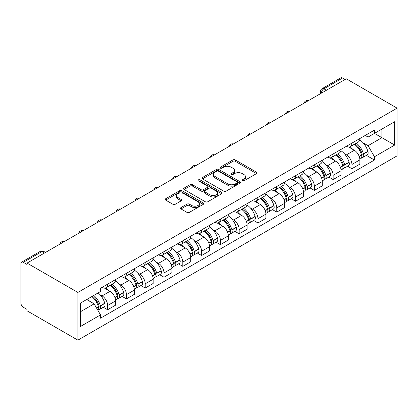 <?xml version="1.0" encoding="UTF-8"?>
<svg xmlns="http://www.w3.org/2000/svg" width="418" height="418" viewBox="0 0 418 418"><rect width="100%" height="100%" fill="white"/><g stroke="black" fill="none" stroke-linecap="round" stroke-linejoin="round"><path stroke-width="0.63" d="M242.341 180.832A1.17 0.674 0 0 0 243.997 180.832L256.558 173.58A1.672 0.967 0 0 0 257.049 172.895A1.672 0.967 0 0 0 256.558 172.216L235.277 159.927A1.672 0.967 0 0 0 232.91 159.927L220.349 167.179A1.17 0.674 0 0 0 220.004 167.66A1.17 0.674 0 0 0 220.349 168.135A1.17 0.674 0 0 0 222.005 168.135L223.63 167.195A5.35 3.088 0 0 1 231.196 167.195L232.972 168.219A5.35 3.088 0 0 1 234.54 170.408A5.35 3.088 0 0 1 232.972 172.592L231.347 173.527A1.17 0.674 0 0 0 231.002 174.008A1.17 0.674 0 0 0 231.347 174.484A1.17 0.674 0 0 0 232.998 174.484L234.629 173.548A5.35 3.088 0 0 1 242.194 173.548L243.966 174.567A5.35 3.088 0 0 1 245.533 176.757A5.35 3.088 0 0 1 243.966 178.941L242.341 179.876A1.17 0.674 0 0 0 242.001 180.357A1.17 0.674 0 0 0 242.341 180.832L242.341 179.876M181.004 207.574A1.672 0.967 0 0 0 180.513 208.258A1.672 0.967 0 0 0 181.004 208.943L186.977 212.391A1.672 0.967 0 0 0 189.338 212.391L203.294 204.334A1.672 0.967 0 0 0 203.78 203.65A1.672 0.967 0 0 0 203.294 202.97L182.008 190.681A1.672 0.967 0 0 0 179.646 190.681L165.69 198.738A1.672 0.967 0 0 0 165.204 199.417A1.672 0.967 0 0 0 165.69 200.102L172.906 204.266A1.672 0.967 0 0 0 175.267 204.266L181.24 200.818A1.672 0.967 0 0 0 181.731 200.133A1.672 0.967 0 0 0 181.24 199.454L177.666 197.39A4.473 2.581 0 0 1 176.354 195.561A4.473 2.581 0 0 1 179.113 193.173A4.473 2.581 0 0 1 183.988 193.738L198.001 201.826A4.473 2.581 0 0 1 199.313 203.65A4.473 2.581 0 0 1 196.549 206.037A4.473 2.581 0 0 1 191.674 205.478L189.338 204.13A1.672 0.967 0 0 0 186.977 204.13L181.004 207.574L181.004 208.943M77.879 292.438L27.045 263.089L346.266 78.788L397.1 108.137L77.879 292.438L77.879 340.147L397.1 155.846L397.1 108.137M223.75 191.157A1.672 0.967 0 0 0 226.112 191.157L240.063 183.105A1.672 0.967 0 0 0 240.554 182.42A1.672 0.967 0 0 0 240.063 181.736L218.781 169.452A1.672 0.967 0 0 0 216.419 169.452L202.464 177.504A1.672 0.967 0 0 0 201.972 178.188A1.672 0.967 0 0 0 202.464 178.873L223.75 191.157M198.853 181.088A1.17 0.674 0 0 1 200.039 181.25L200.039 179.86L221.681 192.353A1.672 0.967 0 0 1 222.167 193.038A1.672 0.967 0 0 1 221.681 193.717L207.725 201.774A1.672 0.967 0 0 1 205.363 201.774L184.077 189.485L184.077 188.121A1.672 0.967 0 0 0 183.591 188.805A1.672 0.967 0 0 0 184.077 189.485M184.077 188.121L190.049 184.672A1.672 0.967 0 0 1 192.416 184.672L201.048 189.657A1.672 0.967 0 0 0 203.409 189.657L207.37 187.369A1.672 0.967 0 0 0 207.861 186.689A1.672 0.967 0 0 0 207.37 186.005L198.383 180.816A1.17 0.674 0 0 1 198.043 180.336A1.17 0.674 0 0 1 198.764 179.714A1.17 0.674 0 0 1 200.039 179.86M27.045 263.089L27.045 264.479L23.309 262.321A3.407 1.965 -120 0 0 21.605 262.154A3.407 1.965 -120 0 0 20.9 263.716L20.9 303.076A3.407 1.965 -120 0 0 23.309 307.251L27.045 309.409L27.045 310.799L77.879 340.147M326.39 90.262L323.861 88.804A3.407 1.965 60 0 0 322.158 88.632L340.827 77.852A3.407 1.965 60 0 1 342.53 78.02L323.861 88.804A3.407 1.965 120 0 0 321.452 92.974L321.452 93.115M345.059 79.483L342.53 78.02M351.925 143.118A7.837 4.525 60 0 1 350.305 146.634L358.252 142.047A7.837 4.525 -120 0 0 359.877 138.53M344.38 153.714L346.386 154.874A7.837 4.525 60 0 1 351.925 164.467L359.877 159.88A7.837 4.525 -120 0 0 354.339 150.281L348.643 146.995M359.877 159.88L359.877 164.122L351.925 168.71L347.614 166.223M350.305 146.634A7.837 4.525 60 0 1 346.449 146.284M351.925 164.467L351.925 168.71M333.136 153.97A7.837 4.525 60 0 1 331.511 157.487L339.463 152.894A7.837 4.525 -120 0 0 341.083 149.378M328.825 177.07L333.136 179.562L341.088 174.97L341.088 170.727A7.837 4.525 -120 0 0 335.544 161.134L329.854 157.847M331.511 157.487A7.837 4.525 60 0 1 327.655 157.131M325.591 164.567L327.592 165.721A7.837 4.525 60 0 1 333.136 175.32L333.136 179.562M314.341 164.817A7.837 4.525 60 0 1 312.721 168.334L320.669 163.746A7.837 4.525 -120 0 0 322.294 160.225M310.031 187.922L314.341 190.409L322.294 185.822L322.294 181.579A7.837 4.525 -120 0 0 316.75 171.981L311.06 168.694M312.721 168.334A7.837 4.525 60 0 1 308.86 167.984M306.796 175.414L308.803 176.568A7.837 4.525 60 0 1 314.341 186.167L314.341 190.409M295.552 175.664A7.837 4.525 60 0 1 293.927 179.186L301.88 174.593A7.837 4.525 -120 0 0 303.499 171.077M291.241 198.769L295.552 201.262L303.499 196.669L303.499 192.426A7.837 4.525 -120 0 0 297.961 182.828L292.271 179.547M293.927 179.186A7.837 4.525 60 0 1 290.071 178.831M288.007 186.261L290.008 187.421A7.837 4.525 60 0 1 295.552 197.019L295.552 201.262M276.758 186.517A7.837 4.525 60 0 1 275.138 190.033L283.085 185.446A7.837 4.525 -120 0 0 284.71 181.924M272.447 209.622L276.758 212.109L284.71 207.521L284.71 203.279A7.837 4.525 -120 0 0 279.167 193.68L273.476 190.394M275.138 190.033A7.837 4.525 60 0 1 271.277 189.678M269.213 197.113L271.219 198.268A7.837 4.525 60 0 1 276.758 207.866L276.758 212.109M257.969 197.364A7.837 4.525 60 0 1 256.344 200.886L264.296 196.293A7.837 4.525 -120 0 0 265.916 192.776M253.658 220.469L257.969 222.961L265.916 218.368L265.916 214.126A7.837 4.525 -120 0 0 260.377 204.527L254.687 201.246M256.344 200.886A7.837 4.525 60 0 1 252.488 200.53M250.424 207.96L252.425 209.12A7.837 4.525 60 0 1 257.969 218.719L257.969 222.961M239.174 208.216A7.837 4.525 60 0 1 237.555 211.733L245.502 207.145A7.837 4.525 -120 0 0 247.127 203.623M234.864 231.321L239.174 233.808L247.127 229.221L247.127 224.978A7.837 4.525 -120 0 0 241.583 215.38L235.893 212.093M237.555 211.733A7.837 4.525 60 0 1 233.693 211.377M231.629 218.813L233.636 219.967A7.837 4.525 60 0 1 239.174 229.566L239.174 233.808M220.385 219.063A7.837 4.525 60 0 1 218.76 222.58L226.713 217.992A7.837 4.525 -120 0 0 228.332 214.476M216.075 242.168L220.385 244.661L228.332 240.068L228.332 235.825A7.837 4.525 -120 0 0 222.794 226.227L217.104 222.94M218.76 222.58A7.837 4.525 60 0 1 214.904 222.23M212.84 229.66L214.842 230.82A7.837 4.525 60 0 1 220.385 240.418L220.385 244.661M201.591 229.916A7.837 4.525 60 0 1 199.971 233.432L207.918 228.839A7.837 4.525 -120 0 0 209.543 225.323M197.28 253.021L201.591 255.508L209.543 250.915L209.543 246.677A7.837 4.525 -120 0 0 204 237.079L198.31 233.793M199.971 233.432A7.837 4.525 60 0 1 196.11 233.077M194.046 240.512L196.052 241.667A7.837 4.525 60 0 1 201.591 251.265L201.591 255.508M182.802 240.763A7.837 4.525 60 0 1 181.177 244.279L189.129 239.692A7.837 4.525 -120 0 0 190.749 236.175M178.486 263.868L182.802 266.355L190.749 261.767L190.749 257.525A7.837 4.525 -120 0 0 185.211 247.926L179.521 244.64M181.177 244.279A7.837 4.525 60 0 1 177.321 243.929M175.252 251.359L177.258 252.519A7.837 4.525 60 0 1 182.802 262.112L182.802 266.355M164.008 251.615A7.837 4.525 60 0 1 162.383 255.132L170.335 250.539A7.837 4.525 -120 0 0 171.96 247.022M159.697 274.715L164.008 277.207L171.96 272.614L171.96 268.372A7.837 4.525 -120 0 0 166.416 258.779L160.726 255.492M162.383 255.132A7.837 4.525 60 0 1 158.526 254.776M156.463 262.211L158.469 263.366A7.837 4.525 60 0 1 164.008 272.964L164.008 277.207M145.213 262.462A7.837 4.525 60 0 1 143.593 265.979L151.541 261.391A7.837 4.525 -120 0 0 153.166 257.869M140.903 285.567L145.218 288.054L153.166 283.467L153.166 279.224A7.837 4.525 -120 0 0 147.627 269.626L141.932 266.339M143.593 265.979A7.837 4.525 60 0 1 139.737 265.629M137.668 273.058L139.675 274.213A7.837 4.525 60 0 1 145.218 283.812L145.218 288.054M126.424 273.309A7.837 4.525 60 0 1 124.799 276.831L132.752 272.238A7.837 4.525 -120 0 0 134.377 268.722M122.113 296.414L126.424 298.907L134.377 294.314L134.377 290.071A7.837 4.525 -120 0 0 128.833 280.473L123.143 277.191M124.799 276.831A7.837 4.525 60 0 1 120.943 276.476M118.879 283.906L120.88 285.066A7.837 4.525 60 0 1 126.424 294.664L126.424 298.907M107.63 284.162A7.837 4.525 60 0 1 106.01 287.678L113.957 283.09A7.837 4.525 -120 0 0 115.582 279.569M103.319 307.267L107.63 309.754L115.582 305.166L115.582 300.923A7.837 4.525 -120 0 0 110.044 291.325L104.348 288.039M106.01 287.678A7.837 4.525 60 0 1 102.149 287.323M100.085 294.758L102.091 295.913A7.837 4.525 60 0 1 107.63 305.511L107.63 309.754M365.238 135.432L368.07 137.067L394.691 121.695L381.921 129.068L381.921 137.694L368.07 145.694L363.174 142.867M80.287 311.838L94.139 303.844L100.524 314.9L80.287 326.583L80.287 303.217L100.524 291.534L100.524 288.263L374.455 130.113L374.455 133.384L394.691 145.067L374.455 156.75L368.07 145.694M394.691 121.695L394.691 145.067M100.524 314.9L100.524 318.171L374.455 160.021L374.455 156.75M94.139 303.844L86.672 299.528M366.408 155.376L374.455 160.021M242.811 180.999L243.966 180.33A5.35 3.088 0 0 0 245.533 178.146L245.533 176.757M234.54 170.408L234.54 171.798A5.35 3.088 0 0 1 232.972 173.982L231.812 174.651M256.537 173.59L235.277 161.317A1.672 0.967 0 0 0 232.91 161.317L220.819 168.302M240.042 183.115L218.781 170.842A1.672 0.967 0 0 0 216.419 170.842L202.484 178.883M237.111 182.896A1.17 0.674 0 0 0 237.45 182.42A1.17 0.674 0 0 0 237.111 181.945L218.426 171.155A1.17 0.674 0 0 0 216.77 171.155L215.056 172.148A5.35 3.088 0 0 0 213.488 174.332A5.35 3.088 0 0 0 215.056 176.516L227.826 183.889A5.35 3.088 0 0 0 235.397 183.889L237.111 182.896L237.111 184.291A1.17 0.674 0 0 0 237.45 183.81L237.45 182.42M213.488 174.332L213.488 175.722A5.35 3.088 0 0 0 215.056 177.906L215.056 176.516M237.111 184.291L235.397 185.279A5.35 3.088 0 0 1 227.826 185.279L215.056 177.906M184.103 189.5L190.049 186.062L190.049 184.672M207.861 186.689L207.861 188.079A1.672 0.967 0 0 1 207.37 188.758L203.409 191.047A1.672 0.967 0 0 1 201.048 191.047L192.416 186.062A1.672 0.967 0 0 0 190.049 186.062M200.039 181.25L221.655 193.733M210.003 194.83A4.473 2.581 0 0 0 214.878 195.389A4.473 2.581 0 0 0 217.637 193.001A4.473 2.581 0 0 0 216.331 191.178L211.393 188.325A1.672 0.967 0 0 0 209.026 188.325L205.066 190.613A1.672 0.967 0 0 0 204.574 191.292A1.672 0.967 0 0 0 205.066 191.977L210.003 194.83L210.003 196.22A4.473 2.581 0 0 0 214.878 196.779A4.473 2.581 0 0 0 217.637 194.391L217.637 193.001M204.574 191.292L204.574 192.688A1.672 0.967 0 0 0 205.066 193.367L205.066 191.977M210.003 196.22L205.066 193.367M199.313 203.65L199.313 205.039A4.473 2.581 0 0 1 196.549 207.427A4.473 2.581 0 0 1 191.674 206.868L189.338 205.52A1.672 0.967 0 0 0 186.977 205.52L181.025 208.953M176.354 195.561L176.354 196.951A4.473 2.581 0 0 0 177.666 198.78L177.666 197.39M181.24 199.454L181.24 200.818L177.666 198.78M203.268 204.345L182.008 192.071A1.672 0.967 0 0 0 179.646 192.071L165.716 200.112M354.882 143.991A10.732 6.197 60 0 1 354.939 144.022A10.732 6.197 60 0 1 361.998 153.652L362.061 153.876A2.085 1.207 60 0 1 361.732 155.517A2.085 1.207 60 0 1 361.685 155.538M354.417 144.262A12.948 7.477 60 0 1 361.528 154.947L361.596 155.167A4.3 2.482 60 0 1 360.912 158.547L359.846 159.164M361.648 157.596A4.3 2.482 -120 0 0 362.84 157.434A4.3 2.482 -120 0 0 363.519 154.054L363.456 153.834A12.948 7.477 -120 0 0 356.345 143.149M359.715 139.905A12.948 7.477 60 0 1 367.856 151.295L367.918 151.515A4.3 2.482 60 0 1 367.239 154.895L362.84 157.434M349.997 146.786A12.948 7.477 60 0 1 352.703 149.341M358.999 149.357L360.65 150.308M336.093 154.843A10.732 6.197 60 0 1 336.145 154.874A10.732 6.197 60 0 1 343.209 164.504L343.272 164.723A2.085 1.207 60 0 1 342.943 166.364A2.085 1.207 60 0 1 342.896 166.39M335.623 155.115A12.948 7.477 60 0 1 342.739 165.794L342.802 166.019A4.3 2.482 60 0 1 342.123 169.394L341.051 170.011M342.859 168.444A4.3 2.482 -120 0 0 344.051 168.282A4.3 2.482 -120 0 0 344.73 164.906L344.667 164.682A12.948 7.477 -120 0 0 337.551 154.002M340.921 150.752A12.948 7.477 60 0 1 349.061 162.142L349.124 162.367A4.3 2.482 60 0 1 348.445 165.742L344.051 168.282M331.208 157.638A12.948 7.477 60 0 1 333.909 160.188M340.205 160.209L341.856 161.16M317.299 165.69A10.732 6.197 60 0 1 317.356 165.721A10.732 6.197 60 0 1 324.415 175.351L324.478 175.576A2.085 1.207 60 0 1 324.149 177.211A2.085 1.207 60 0 1 324.102 177.237M316.834 165.962A12.948 7.477 60 0 1 323.945 176.647L324.007 176.866A4.3 2.482 60 0 1 323.328 180.242L322.262 180.863M324.065 179.291A4.3 2.482 -120 0 0 325.256 179.134A4.3 2.482 -120 0 0 325.935 175.753L325.873 175.534A12.948 7.477 -120 0 0 318.756 164.849M322.132 161.604A12.948 7.477 60 0 1 330.272 172.995L330.335 173.214A4.3 2.482 60 0 1 329.656 176.595L325.256 179.134M312.413 168.485A12.948 7.477 60 0 1 315.12 171.04M321.416 171.056L323.067 172.007M298.509 176.542A10.732 6.197 60 0 1 298.562 176.568A10.732 6.197 60 0 1 305.626 186.203L305.689 186.423A2.085 1.207 60 0 1 305.359 188.063A2.085 1.207 60 0 1 305.312 188.09M298.039 176.809A12.948 7.477 60 0 1 305.156 187.494L305.218 187.719A4.3 2.482 60 0 1 304.539 191.094L303.468 191.71M305.276 190.143A4.3 2.482 -120 0 0 306.467 189.981A4.3 2.482 -120 0 0 307.146 186.606L307.084 186.381A12.948 7.477 -120 0 0 299.967 175.696M303.337 172.451A12.948 7.477 60 0 1 311.478 183.842L311.541 184.066A4.3 2.482 60 0 1 310.861 187.442L306.467 189.981M293.624 179.332A12.948 7.477 60 0 1 296.325 181.887M302.622 181.903L304.273 182.859M279.715 187.389A10.732 6.197 60 0 1 279.773 187.421A10.732 6.197 60 0 1 286.832 197.05L286.894 197.275A2.085 1.207 60 0 1 286.565 198.911A2.085 1.207 60 0 1 286.518 198.937M279.245 187.661A12.948 7.477 60 0 1 286.361 198.341L286.424 198.566A4.3 2.482 60 0 1 285.745 201.941L284.679 202.563M286.482 200.99A4.3 2.482 -120 0 0 287.673 200.828A4.3 2.482 -120 0 0 288.352 197.453L288.289 197.228A12.948 7.477 -120 0 0 281.173 186.548M284.548 183.303A12.948 7.477 60 0 1 292.689 194.694L292.752 194.913A4.3 2.482 60 0 1 292.072 198.294L287.673 200.828M274.83 190.185A12.948 7.477 60 0 1 277.536 192.735M283.832 192.755L285.478 193.706M260.926 198.236A10.732 6.197 60 0 1 260.978 198.268A10.732 6.197 60 0 1 268.042 207.903L268.105 208.122A2.085 1.207 60 0 1 267.776 209.763A2.085 1.207 60 0 1 267.729 209.789M260.456 198.508A12.948 7.477 60 0 1 267.572 209.193L267.635 209.413A4.3 2.482 60 0 1 266.956 212.793L265.885 213.41M267.692 211.842A4.3 2.482 -120 0 0 268.884 211.68A4.3 2.482 -120 0 0 269.563 208.3L269.5 208.08A12.948 7.477 -120 0 0 262.384 197.395M265.754 194.151A12.948 7.477 60 0 1 273.894 205.541L273.957 205.766A4.3 2.482 60 0 1 273.278 209.141L268.884 211.68M256.041 201.032A12.948 7.477 60 0 1 258.742 203.587M265.038 203.603L266.689 204.559M242.132 209.089A10.732 6.197 60 0 1 242.189 209.12A10.732 6.197 60 0 1 249.248 218.75L249.311 218.975A2.085 1.207 60 0 1 248.982 220.61A2.085 1.207 60 0 1 248.935 220.636M241.661 209.361A12.948 7.477 60 0 1 248.778 220.04L248.841 220.265A4.3 2.482 60 0 1 248.161 223.64L247.095 224.257M248.898 222.689A4.3 2.482 -120 0 0 250.089 222.528A4.3 2.482 -120 0 0 250.769 219.152L250.706 218.927A12.948 7.477 -120 0 0 243.589 208.248M246.965 205.003A12.948 7.477 60 0 1 255.105 216.388L255.168 216.613A4.3 2.482 60 0 1 254.489 219.988L250.089 222.528M237.246 211.884A12.948 7.477 60 0 1 239.953 214.434M246.244 214.455L247.895 215.406M223.343 219.936A10.732 6.197 60 0 1 223.395 219.967A10.732 6.197 60 0 1 230.459 229.597L230.522 229.822A2.085 1.207 60 0 1 230.193 231.462A2.085 1.207 60 0 1 230.146 231.483M222.872 220.208A12.948 7.477 60 0 1 229.989 230.893L230.052 231.112A4.3 2.482 60 0 1 229.372 234.493L228.301 235.109M230.104 233.542A4.3 2.482 -120 0 0 231.3 233.38A4.3 2.482 -120 0 0 231.98 229.999L231.912 229.78A12.948 7.477 -120 0 0 224.8 219.095M228.171 215.85A12.948 7.477 60 0 1 236.311 227.24L236.374 227.46A4.3 2.482 60 0 1 235.695 230.84L231.3 233.38M218.457 222.731A12.948 7.477 60 0 1 221.159 225.286M227.455 225.302L229.106 226.258M204.548 230.788A10.732 6.197 60 0 1 204.606 230.82A10.732 6.197 60 0 1 211.665 240.449L211.727 240.674A2.085 1.207 60 0 1 211.398 242.309A2.085 1.207 60 0 1 211.351 242.335M204.078 231.06A12.948 7.477 60 0 1 211.194 241.74L211.257 241.965A4.3 2.482 60 0 1 210.578 245.34L209.507 245.956M211.315 244.389A4.3 2.482 -120 0 0 212.506 244.227A4.3 2.482 -120 0 0 213.185 240.852L213.123 240.627A12.948 7.477 -120 0 0 206.006 229.947M209.381 226.697A12.948 7.477 60 0 1 217.517 238.088L217.585 238.312A4.3 2.482 60 0 1 216.9 241.688L212.506 244.227M199.663 233.584A12.948 7.477 60 0 1 202.369 236.133M208.66 236.154L210.311 237.105M185.759 241.635A10.732 6.197 60 0 1 185.811 241.667A10.732 6.197 60 0 1 192.87 251.296L192.938 251.521A2.085 1.207 60 0 1 192.609 253.162A2.085 1.207 60 0 1 192.562 253.183M185.289 241.907A12.948 7.477 60 0 1 192.405 252.592L192.468 252.812A4.3 2.482 60 0 1 191.789 256.192L190.718 256.809M192.52 255.241A4.3 2.482 -120 0 0 193.712 255.079A4.3 2.482 -120 0 0 194.396 251.699L194.328 251.479A12.948 7.477 -120 0 0 187.217 240.794M190.587 237.549A12.948 7.477 60 0 1 198.728 248.94L198.79 249.159A4.3 2.482 60 0 1 198.111 252.54L193.712 255.079M180.874 244.431A12.948 7.477 60 0 1 183.575 246.986M189.871 247.001L191.522 247.952M166.965 252.488A10.732 6.197 60 0 1 167.017 252.519A10.732 6.197 60 0 1 174.081 262.149L174.144 262.368A2.085 1.207 60 0 1 173.815 264.009A2.085 1.207 60 0 1 173.768 264.035M166.495 252.759A12.948 7.477 60 0 1 173.611 263.439L173.674 263.664A4.3 2.482 60 0 1 172.995 267.039L171.923 267.656M173.731 266.088A4.3 2.482 -120 0 0 174.923 265.926A4.3 2.482 -120 0 0 175.602 262.551L175.539 262.326A12.948 7.477 -120 0 0 168.423 251.646M171.798 248.396A12.948 7.477 60 0 1 179.933 259.787L179.996 260.012A4.3 2.482 60 0 1 179.317 263.387L174.923 265.926M162.079 255.283A12.948 7.477 60 0 1 164.786 257.833M171.077 257.849L172.728 258.805M148.176 263.335A10.732 6.197 60 0 1 148.228 263.366A10.732 6.197 60 0 1 155.287 272.996L155.355 273.22A2.085 1.207 60 0 1 155.021 274.856A2.085 1.207 60 0 1 154.974 274.882M147.706 263.606A12.948 7.477 60 0 1 154.817 274.292L154.885 274.511A4.3 2.482 60 0 1 154.2 277.886L153.134 278.508M154.937 276.935A4.3 2.482 -120 0 0 156.128 276.779A4.3 2.482 -120 0 0 156.807 273.398L156.745 273.179A12.948 7.477 -120 0 0 149.634 262.494M153.004 259.249A12.948 7.477 60 0 1 161.144 270.639L161.207 270.859A4.3 2.482 60 0 1 160.528 274.239L156.128 276.779M143.29 266.13A12.948 7.477 60 0 1 145.992 268.685M152.288 268.701L153.939 269.652M129.381 274.187A10.732 6.197 60 0 1 129.434 274.213A10.732 6.197 60 0 1 136.498 283.848L136.561 284.068A2.085 1.207 60 0 1 136.231 285.708A2.085 1.207 60 0 1 136.184 285.734M128.911 274.454A12.948 7.477 60 0 1 136.028 285.139L136.09 285.363A4.3 2.482 60 0 1 135.411 288.739L134.34 289.355M136.148 287.788A4.3 2.482 -120 0 0 137.339 287.626A4.3 2.482 -120 0 0 138.018 284.25L137.956 284.026A12.948 7.477 -120 0 0 130.839 273.341M134.209 270.096A12.948 7.477 60 0 1 142.35 281.486L142.413 281.711A4.3 2.482 60 0 1 141.733 285.086L137.339 287.626M124.496 276.977A12.948 7.477 60 0 1 127.197 279.532M133.494 279.548L135.145 280.504M110.587 285.034A10.732 6.197 60 0 1 110.645 285.066A10.732 6.197 60 0 1 117.704 294.695L117.766 294.92A2.085 1.207 60 0 1 117.437 296.555A2.085 1.207 60 0 1 117.39 296.581M110.122 285.306A12.948 7.477 60 0 1 117.233 295.986L117.296 296.21A4.3 2.482 60 0 1 116.617 299.586L115.551 300.208M117.353 298.635A4.3 2.482 -120 0 0 118.545 298.473A4.3 2.482 -120 0 0 119.224 295.098L119.161 294.873A12.948 7.477 -120 0 0 112.045 284.193M115.42 280.948A12.948 7.477 60 0 1 123.561 292.339L123.623 292.558A4.3 2.482 60 0 1 122.944 295.939L118.545 298.473M105.702 287.83A12.948 7.477 60 0 1 108.408 290.379M114.704 290.4L116.356 291.351M92.373 296.237A10.732 6.197 60 0 1 98.914 305.548L98.977 305.767A2.085 1.207 60 0 1 98.648 307.408A2.085 1.207 60 0 1 98.601 307.434M91.829 296.55A12.948 7.477 60 0 1 98.444 306.838L98.507 307.058A4.3 2.482 60 0 1 97.916 310.381M98.564 309.487A4.3 2.482 -120 0 0 99.756 309.325A4.3 2.482 -120 0 0 100.435 305.945L100.372 305.725A12.948 7.477 -120 0 0 93.757 295.437M98.157 292.903A12.948 7.477 60 0 1 104.766 303.186L104.829 303.411A4.3 2.482 60 0 1 104.15 306.786L99.756 309.325M87.435 299.089A12.948 7.477 60 0 1 89.614 301.232M95.91 301.247L97.561 302.204M321.573 93.042L321.452 92.974A3.407 1.965 0 0 1 320.454 91.584L320.454 93.689M126.424 294.664L134.377 290.071M145.218 283.812L153.166 279.224M164.008 272.964L171.96 268.372M182.802 262.112L190.749 257.525M201.591 251.265L209.543 246.677M220.385 240.418L228.332 235.825M239.174 229.566L247.127 224.978M257.969 218.719L265.916 214.126M276.758 207.866L284.71 203.279M295.552 197.019L303.499 192.426M314.341 186.167L322.294 181.579M333.136 175.32L341.088 170.727M107.63 305.511L115.582 300.923M102.091 295.913L110.044 291.325M120.88 285.066L128.833 280.473M139.675 274.213L147.627 269.626M158.469 263.366L166.416 258.779M177.258 252.519L185.211 247.926M196.052 241.667L204 237.079M214.842 230.82L222.794 226.227M233.636 219.967L241.583 215.38M252.425 209.12L260.377 204.527M271.219 198.268L279.167 193.68M290.008 187.421L297.961 182.828M308.803 176.568L316.75 171.981M327.592 165.721L335.544 161.134M346.386 154.874L354.339 150.281M308.228 100.748A3.407 1.965 120 0 0 306.723 101.616M289.439 111.596A3.407 1.965 120 0 0 287.934 112.463M270.645 122.448A3.407 1.965 120 0 0 269.14 123.315M251.855 133.295A3.407 1.965 120 0 0 250.351 134.162M233.061 144.142A3.407 1.965 120 0 0 231.556 145.015M214.272 154.994A3.407 1.965 120 0 0 212.767 155.862M195.478 165.841A3.407 1.965 120 0 0 193.973 166.714M176.683 176.694A3.407 1.965 120 0 0 175.184 177.561M157.894 187.541A3.407 1.965 120 0 0 156.389 188.408M139.1 198.393A3.407 1.965 120 0 0 137.595 199.261M120.311 209.24A3.407 1.965 120 0 0 118.806 210.108M101.517 220.093A3.407 1.965 120 0 0 100.012 220.96M82.727 230.94A3.407 1.965 120 0 0 81.223 231.807M63.933 241.787A3.407 1.965 120 0 0 62.428 242.659M44.512 253.005L41.983 251.542L23.309 262.321M45.51 252.425L43.686 251.375A3.407 1.965 120 0 0 41.983 251.542A3.407 1.965 60 0 0 40.28 251.375L21.605 262.154M243.966 180.33L243.966 178.941M231.347 174.484L231.347 173.527M232.972 173.982L232.972 172.592M220.349 168.135L220.349 167.179M232.91 161.317L232.91 159.927M235.277 161.317L235.277 159.927M256.558 173.58L256.558 172.216M202.464 178.873L202.464 177.504M216.419 170.842L216.419 169.452M218.781 170.842L218.781 169.452M240.063 183.105L240.063 181.736M227.826 185.279L227.826 183.889M235.397 185.279L235.397 183.889M192.416 186.062L192.416 184.672M201.048 191.047L201.048 189.657M203.409 191.047L203.409 189.657M207.37 188.758L207.37 187.369M221.681 193.717L221.681 192.353M186.977 205.52L186.977 204.13M189.338 205.52L189.338 204.13M191.674 206.868L191.674 205.478M165.69 200.102L165.69 198.738M179.646 192.071L179.646 190.681M182.008 192.071L182.008 190.681M203.294 204.334L203.294 202.97M359.24 156.525L361.596 155.167M363.519 154.054L367.918 151.515M363.456 153.834L367.856 151.295M361.528 154.932L362.166 154.561M359.161 156.316L361.528 154.947M340.445 167.378L342.802 166.019M344.73 164.906L349.124 162.367M344.667 164.682L349.061 162.142M340.367 167.163L343.377 165.408M321.656 178.225L324.007 176.866M325.935 175.753L330.335 173.214M325.873 175.534L330.272 172.995M323.94 176.626L324.582 176.26M321.578 178.011L323.945 176.647M302.862 189.077L305.218 187.719M307.146 186.606L311.541 184.066M307.084 186.381L311.478 183.842M305.15 187.478L305.788 187.107M302.784 188.863L305.156 187.494M284.073 199.924L286.424 198.566M288.352 197.453L292.752 194.913M288.289 197.228L292.689 194.694M286.356 198.325L286.999 197.954M283.989 199.71L286.361 198.341M265.278 210.776L267.635 209.413M269.563 208.3L273.957 205.766M269.5 208.08L273.894 205.541M265.2 210.562L268.204 208.807M246.489 221.624L248.841 220.265M250.769 219.152L255.168 216.613M250.706 218.927L255.105 216.388M248.773 220.025L249.415 219.654M246.406 221.409L248.778 220.04M227.695 232.476L230.052 231.112M231.98 229.999L236.374 227.46M231.912 229.78L236.311 227.24M229.984 230.877L230.621 230.506M227.617 232.262L229.989 230.893M208.901 243.323L211.257 241.965M213.185 240.852L217.585 238.312M213.123 240.627L217.517 238.088M208.822 243.109L211.832 241.353M190.112 254.17L192.468 252.812M194.396 251.699L198.79 249.159M194.328 251.479L198.728 248.94M192.4 252.576L193.038 252.206M190.033 253.961L192.405 252.592M171.317 265.022L173.674 263.664M175.602 262.551L179.996 260.012M175.539 262.326L179.933 259.787M173.606 263.424L174.249 263.053M171.239 264.808L173.611 263.439M152.528 275.87L154.885 274.511M156.807 273.398L161.207 270.859M156.745 273.179L161.144 270.639M154.817 274.271L155.454 273.905M152.45 275.655L154.817 274.292M133.734 286.722L136.09 285.363M138.018 284.25L142.413 281.711M137.956 284.026L142.35 281.486M133.655 286.508L136.665 284.752M114.945 297.569L117.296 296.21M119.224 295.098L123.623 292.558M119.161 294.873L123.561 292.339M117.228 295.97L117.871 295.599M114.866 297.355L117.233 295.986M96.626 308.144L98.507 307.058M100.435 305.945L104.829 303.411M100.372 305.725L104.766 303.186M98.439 306.822L99.082 306.451M96.511 307.951L98.444 306.838M308.521 100.581A3.407 3.407 0 0 0 304.147 103.105M289.726 111.428A3.407 3.407 0 0 0 285.353 113.952M270.932 122.281A3.407 3.407 0 0 0 266.564 124.804M252.143 133.128A3.407 3.407 0 0 0 247.769 135.651M233.349 143.975A3.407 3.407 0 0 0 228.98 146.504M214.559 154.827A3.407 3.407 0 0 0 210.186 157.351M195.765 165.674A3.407 3.407 0 0 0 191.397 168.198M176.976 176.527A3.407 3.407 0 0 0 172.603 179.05M158.182 187.374A3.407 3.407 0 0 0 153.814 189.897M139.393 198.226A3.407 3.407 0 0 0 135.019 200.75M120.598 209.073A3.407 3.407 0 0 0 116.225 211.597M101.809 219.925A3.407 3.407 0 0 0 97.436 222.449M83.015 230.773A3.407 3.407 0 0 0 78.641 233.296M64.226 241.62A3.407 3.407 0 0 0 59.852 244.149M43.686 251.375A3.407 3.407 0 0 0 40.28 251.375M322.158 88.632A3.407 3.407 0 0 0 320.454 91.584"/></g></svg>
